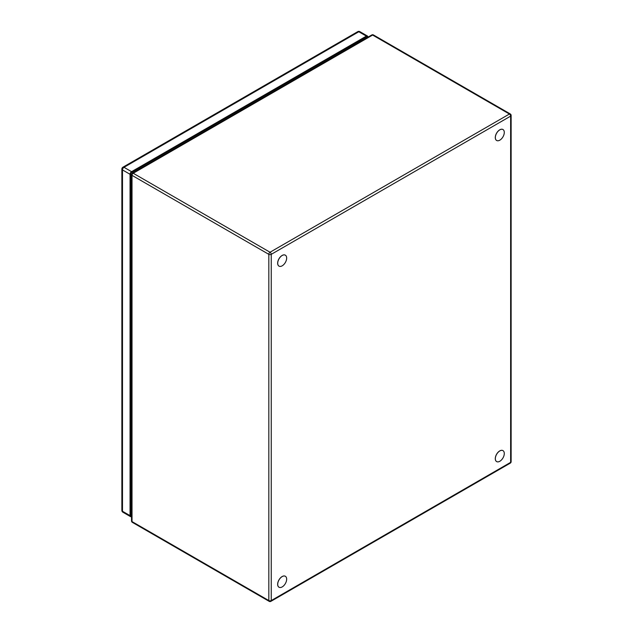 <?xml version="1.0" encoding="UTF-8"?>
<svg xmlns="http://www.w3.org/2000/svg" width="633" height="633" viewBox="0 0 633 633"><rect width="100%" height="100%" fill="white"/><g stroke="black" fill="none" stroke-linecap="round" stroke-linejoin="round"><path stroke-width="0.95" d="M285.317 255.162A6.33 3.656 120 0 0 285.285 255.146A6.33 3.656 120 0 0 280.743 256.507A6.33 3.656 120 0 0 277.705 262.363A6.33 3.656 120 0 0 278.963 266.097A6.33 3.656 120 0 0 278.995 266.121M277.768 262.394A6.33 3.656 -60 0 1 280.807 256.539A6.33 3.656 -60 0 1 285.348 255.178A6.33 3.656 -60 0 1 286.607 258.913A6.33 3.656 -60 0 1 283.568 264.768A6.33 3.656 -60 0 1 279.026 266.137A6.33 3.656 -60 0 1 277.768 262.394M502.919 129.496L502.974 129.536A6.33 3.656 -60 0 1 503.947 134.607A6.33 3.656 -60 0 1 496.652 140.486A6.33 3.656 -60 0 1 495.679 135.422A6.33 3.656 -60 0 1 502.974 129.536A6.33 3.656 120 0 0 502.919 129.496A6.33 3.656 120 0 0 495.623 135.383A6.33 3.656 120 0 0 496.589 140.455A6.33 3.656 120 0 0 496.62 140.471M285.317 576.259A6.33 3.656 120 0 0 285.285 576.244A6.33 3.656 120 0 0 277.99 582.131A6.33 3.656 120 0 0 278.963 587.202A6.33 3.656 120 0 0 278.995 587.218M278.053 582.162A6.33 3.656 -60 0 1 285.348 576.275A6.33 3.656 -60 0 1 286.322 581.347A6.33 3.656 -60 0 1 279.026 587.234A6.33 3.656 -60 0 1 278.053 582.162M502.919 450.593L502.974 450.633A6.33 3.656 -60 0 1 503.947 455.705A6.33 3.656 -60 0 1 496.652 461.592A6.33 3.656 -60 0 1 495.679 456.52A6.33 3.656 -60 0 1 502.974 450.633A6.33 3.656 120 0 0 502.919 450.593A6.33 3.656 120 0 0 495.623 456.48A6.33 3.656 120 0 0 496.589 461.552A6.33 3.656 120 0 0 496.62 461.568M131.561 171.67L366.365 36.121A2.136 1.234 -60 0 1 367.433 36.01L359.876 31.65A2.136 1.234 120 0 0 358.808 31.753L124.005 167.31L131.561 171.67A2.136 1.234 -60 0 0 130.05 174.289L130.05 515.626A2.136 1.234 -60 0 0 130.493 516.607A2.136 1.234 -60 0 0 131.522 516.52M367.433 36.01A2.136 1.234 -60 0 1 367.876 36.991L367.876 37.212M367.156 37.632L367.156 36.5L130.77 172.959L130.77 516.117L131.522 515.681M359.599 40.868L359.599 41.992M130.77 507.389L131.522 506.962M358.99 41.216L358.99 42.348M131.522 506.258L130.77 506.693M358.207 42.799L358.207 41.667M130.77 505.783L131.522 505.356M130.77 451.582L130.77 493.463M131.522 450.617L130.77 450.19M130.778 493.463L131.522 493.036M130.778 451.582L131.522 451.155M130.77 445.838A3.545 2.049 180 0 1 131.522 446.241M131.522 448.797A3.545 2.049 180 0 1 130.77 449.201M130.77 195.613L130.77 237.494M131.522 194.648L130.77 194.212M130.778 237.494L131.522 237.066M130.778 195.613L131.522 195.178M131.522 192.828A3.545 2.049 180 0 1 130.77 193.231M130.77 192.883A3.078 1.78 0 0 0 131.514 192.329A3.078 1.78 0 0 0 131.522 192.313M130.77 189.789A3.078 1.78 180 0 1 131.522 190.359M131.522 191.894A3.078 1.78 180 0 1 131.514 191.91A3.078 1.78 180 0 1 130.77 192.464M130.77 191.823A2.358 1.361 0 0 0 130.928 191.641L130.77 191.308M132.02 521.584A1.709 0.989 120 0 0 132.376 522.367L269.183 601.35A1.709 0.989 -60 0 1 268.827 600.567A1.709 0.989 0 0 0 271.248 600.567L510.633 462.359L510.633 116.132A1.709 0.989 -120 0 0 509.423 114.035L372.623 35.052L133.231 173.26L270.038 252.243L509.423 114.035A1.709 0.989 -60 0 1 510.277 113.948L373.478 34.965A1.709 0.989 120 0 0 372.623 35.052A1.709 0.989 -120 0 0 371.769 34.965L132.376 173.181A1.709 0.989 60 0 1 133.231 173.26A1.709 0.989 120 0 0 132.02 175.357L132.02 521.584L268.827 600.567L268.827 254.339L132.02 175.357A1.709 0.989 180 0 1 131.522 174.661L131.522 520.888A1.709 0.989 0 0 0 132.02 521.584M511.132 115.428A1.709 0.989 180 0 1 510.633 116.132L271.248 254.339L271.248 600.567A1.709 0.989 60 0 1 270.892 601.35L510.277 463.142A1.709 0.989 -120 0 0 510.633 462.359A1.709 0.989 0 0 0 511.132 461.663L511.132 115.428A1.709 1.709 0 0 0 510.277 113.948M268.827 254.339A1.709 0.989 -60 0 1 270.038 252.243A1.709 0.989 60 0 1 271.248 254.339A1.709 0.989 180 0 1 268.827 254.339M122.937 512.247A2.136 2.136 0 0 1 121.868 510.396A2.136 1.234 0 0 0 122.493 511.266A2.136 1.234 120 0 0 122.937 512.247L130.493 516.607M130.05 174.289L122.493 169.921A2.136 1.234 180 0 1 121.868 169.051L121.868 510.396M121.868 169.051A2.136 2.136 0 0 1 122.937 167.199A2.136 1.234 60 0 1 124.005 167.31A2.136 1.234 120 0 0 122.493 169.921L122.493 511.266L130.05 515.626M366.365 36.121L358.808 31.753A2.136 1.234 -120 0 0 357.74 31.65L122.937 167.199M130.77 494.65A6.836 3.948 -0 0 0 131.522 494.65M131.522 182.763A6.836 3.948 180 0 1 130.77 182.763M139.173 168.109A6.836 3.948 60 0 1 139.664 168.971M349.076 48.068A6.836 3.948 -120 0 0 348.593 47.222M131.522 520.888A1.709 1.709 0 0 0 132.376 522.367M510.277 463.142A1.709 1.709 0 0 0 511.132 461.663M269.183 601.35A1.709 1.709 0 0 0 270.892 601.35M132.376 173.181A1.709 1.709 0 0 0 131.522 174.661M373.478 34.965A1.709 1.709 0 0 0 371.769 34.965M359.876 31.65A2.136 2.136 0 0 0 357.74 31.65M131.522 500.727L130.77 500.505M354.377 45.006L353.641 44.302M131.522 444.928L130.77 445.205M131.522 441.336L130.77 441.605M131.522 240.58L130.77 240.097"/></g></svg>
